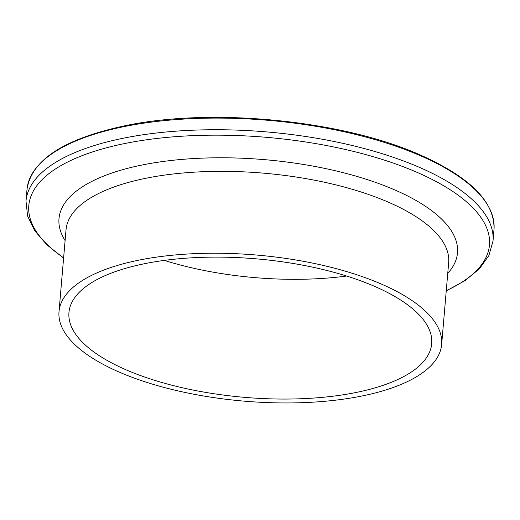 <?xml version="1.0" encoding="UTF-8"?>
<svg xmlns="http://www.w3.org/2000/svg" width="520" height="520" viewBox="0 0 520 520"><rect width="100%" height="100%" fill="white"/><g stroke="black" fill="none" stroke-linecap="round" stroke-linejoin="round"><path stroke-width="0.78" d="M137.651 260.397A192.023 73.314 4.9 0 1 339.924 269.653A192.023 73.314 4.9 0 1 441.649 344.494A192.023 73.314 4.9 0 1 363.006 395.785A192.023 73.314 4.9 0 1 160.732 386.529A192.023 73.314 4.9 0 1 59.007 311.688A192.023 73.314 4.9 0 1 137.651 260.397M346.613 276.036A182.046 69.505 4.9 0 1 164.314 260.403M357.149 392.269A182.046 69.505 4.9 0 1 165.392 383.487A182.046 69.505 4.9 0 1 68.952 312.539A182.046 69.505 4.9 0 1 143.507 263.913A182.046 69.505 4.9 0 1 335.27 272.688A182.046 69.505 4.9 0 1 431.704 343.642A182.046 69.505 4.9 0 1 357.149 392.269M122.98 126.841A234.358 89.479 4.9 0 1 369.85 138.144A234.358 89.479 4.9 0 1 494 229.483C494.871 202.234 470.535 177.502 420.986 155.292C343.109 120.107 210.581 107.101 123.448 126.081C63.564 139.1 31.408 160.219 27.001 189.442A234.358 89.479 4.9 0 1 122.98 126.841M63.602 258.076L46.82 244.764L34.697 230.711L27.599 216.041L26 201.084A234.358 89.479 4.9 0 1 121.986 138.483A234.358 89.479 4.9 0 1 368.849 149.78A234.358 89.479 4.9 0 1 492.999 241.118L494 229.483M63.622 257.855A231.172 88.263 4.9 0 1 123.494 143.787A231.172 88.263 4.9 0 1 421.603 174.375A231.172 88.263 4.9 0 1 446.264 290.654M65.104 240.591A199.979 76.356 4.9 0 1 140.901 165.243A199.979 76.356 4.9 0 1 375.473 182.37A199.979 76.356 4.9 0 1 447.746 273.397M59.007 311.688L66.027 229.808A192.023 73.314 4.9 0 1 144.671 178.516A192.023 73.314 4.9 0 1 346.944 187.772A192.023 73.314 4.9 0 1 448.669 262.613L441.649 344.494M446.245 290.882L465.049 280.625L479.388 268.834L488.878 255.587L492.999 241.118M26 201.084L27.001 189.442"/></g></svg>
